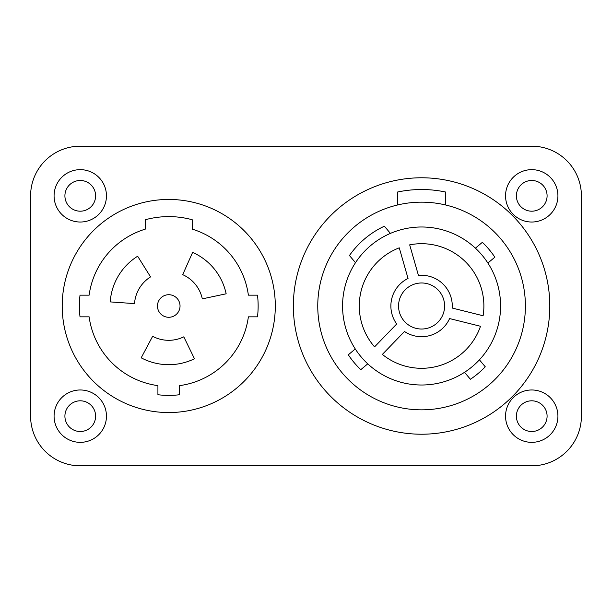 <?xml version="1.0" encoding="UTF-8"?>
<svg xmlns="http://www.w3.org/2000/svg" width="612" height="612" viewBox="0 0 612 612"><rect width="100%" height="100%" fill="white"/><g stroke="black" fill="none" stroke-linecap="round" stroke-linejoin="round"><path stroke-width="0.92" d="M168.751 294.716A11.284 11.284 0 0 1 180.035 306A11.284 11.284 0 0 1 168.751 317.284A11.284 11.284 0 0 1 157.468 306A11.284 11.284 0 0 1 168.751 294.716M182.705 274.658L192.627 252.381A58.691 58.691 0 0 1 226.157 293.798L202.312 298.863A34.31 34.31 0 0 0 182.705 274.658M137.646 256.229A58.691 58.691 0 0 0 110.206 301.907L134.525 303.606A34.31 34.31 0 0 1 150.567 276.899L137.646 256.229M141.196 357.821A58.691 58.691 0 0 0 194.478 358.754L183.791 336.837A34.31 34.31 0 0 1 152.64 336.294L141.196 357.821M145.274 229.14A80.363 80.363 0 0 0 89.123 295.168L80.019 295.168A89.39 89.39 0 0 0 80.019 316.832L89.123 316.832A80.363 80.363 0 0 0 157.919 385.629L157.919 394.732A89.39 89.39 0 0 0 179.584 394.732L179.584 385.629A80.363 80.363 0 0 0 248.38 316.832L257.484 316.832A89.39 89.39 0 0 0 257.484 295.168L248.38 295.168A80.363 80.363 0 0 0 192.229 229.14L192.229 219.746A89.39 89.39 0 0 0 145.274 219.746L145.274 229.14M168.751 199.451A106.549 106.549 0 0 1 275.301 306A106.549 106.549 0 0 1 168.751 412.549A106.549 106.549 0 0 1 62.202 306A106.549 106.549 0 0 1 168.751 199.451M30.6 416.16L30.6 195.84A49.664 49.664 0 0 1 80.264 146.176L531.736 146.176A49.664 49.664 0 0 1 581.4 195.84L581.4 416.16A49.664 49.664 0 0 1 531.736 465.824L80.264 465.824A49.664 49.664 0 0 1 30.6 416.16M106.45 195.84A26.186 26.186 0 0 1 80.264 222.026A26.186 26.186 0 0 1 54.078 195.84A26.186 26.186 0 0 1 80.264 169.654A26.186 26.186 0 0 1 106.45 195.84M557.922 416.16A26.186 26.186 0 0 1 531.736 442.346A26.186 26.186 0 0 1 505.55 416.16A26.186 26.186 0 0 1 531.736 389.974A26.186 26.186 0 0 1 557.922 416.16M505.55 195.84A26.186 26.186 0 0 1 531.736 169.654A26.186 26.186 0 0 1 557.922 195.84A26.186 26.186 0 0 1 531.736 222.026A26.186 26.186 0 0 1 505.55 195.84M54.078 416.16A26.186 26.186 0 0 1 80.264 389.974A26.186 26.186 0 0 1 106.45 416.16A26.186 26.186 0 0 1 80.264 442.346A26.186 26.186 0 0 1 54.078 416.16M516.39 416.16A15.354 15.354 0 0 1 531.736 400.806A15.354 15.354 0 0 1 547.09 416.16A15.354 15.354 0 0 1 531.736 431.514A15.354 15.354 0 0 1 516.39 416.16M64.91 195.84A15.354 15.354 0 0 1 80.264 180.486A15.354 15.354 0 0 1 95.61 195.84A15.354 15.354 0 0 1 80.264 211.194A15.354 15.354 0 0 1 64.91 195.84M516.39 195.84A15.354 15.354 0 0 1 531.736 180.486A15.354 15.354 0 0 1 547.09 195.84A15.354 15.354 0 0 1 531.736 211.194A15.354 15.354 0 0 1 516.39 195.84M64.91 416.16A15.354 15.354 0 0 1 80.264 400.806A15.354 15.354 0 0 1 95.61 416.16A15.354 15.354 0 0 1 80.264 431.514A15.354 15.354 0 0 1 64.91 416.16M293.362 306A128.222 128.222 0 0 0 421.576 434.222A128.222 128.222 0 0 0 549.798 306A128.222 128.222 0 0 0 421.576 177.778A128.222 128.222 0 0 0 293.362 306M445.735 192.053A116.479 116.479 0 0 0 397.425 192.053L397.425 205.012A103.841 103.841 0 0 0 421.576 409.841A103.841 103.841 0 0 0 445.735 205.012L445.735 192.053M445.735 205.012A103.841 103.841 0 0 0 397.425 205.012M342.567 306A79.009 79.009 0 0 1 421.576 226.991A79.009 79.009 0 0 1 500.585 306A79.009 79.009 0 0 1 421.576 385.009A79.009 79.009 0 0 1 342.567 306M444.603 306A23.027 23.027 0 0 0 421.576 282.974A23.027 23.027 0 0 0 398.55 306A23.027 23.027 0 0 0 421.576 329.026A23.027 23.027 0 0 0 444.603 306M409.68 244.846L418.455 275.461A30.699 30.699 0 0 1 452.207 308.05L483.113 315.761A62.302 62.302 0 0 0 409.68 244.846M399.261 247.829A62.302 62.302 0 0 0 374.567 346.882L396.691 323.978A30.699 30.699 0 0 1 408.043 278.445L399.261 247.829M404.486 331.497A30.699 30.699 0 0 0 449.591 318.569L480.489 326.272A62.302 62.302 0 0 1 382.362 354.409L404.486 331.497M355.488 262.709L349.452 255.518A88.036 88.036 0 0 1 384.382 226.203L390.418 233.394M475.402 248.166L482.371 242.321A88.036 88.036 0 0 1 494.848 257.193L487.879 263.038M479.418 359.825L485.255 366.787A88.036 88.036 0 0 1 470.383 379.272L464.546 372.303M367.751 363.834L360.789 369.679A88.036 88.036 0 0 1 348.312 354.807L355.274 348.962"/></g></svg>
